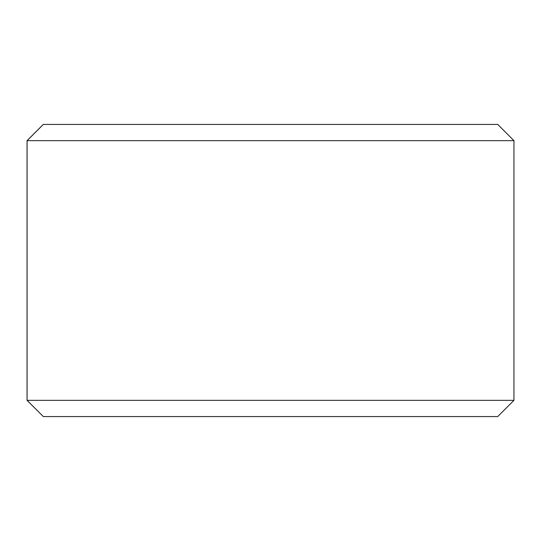 <?xml version="1.0" encoding="UTF-8"?>
<svg xmlns="http://www.w3.org/2000/svg" width="541" height="541" viewBox="0 0 541 541"><rect width="100%" height="100%" fill="white"/><g stroke="black" fill="none" stroke-linecap="round" stroke-linejoin="round"><path stroke-width="0.81" d="M27.084 400.34L43.314 416.57L27.05 400.34L27.05 140.66L43.28 124.43L497.72 124.43L513.95 140.66L27.084 140.66L27.084 400.34L513.95 400.34L513.95 140.66M43.314 124.43L27.084 140.66M43.314 416.57L497.72 416.57L513.95 400.34"/></g></svg>
